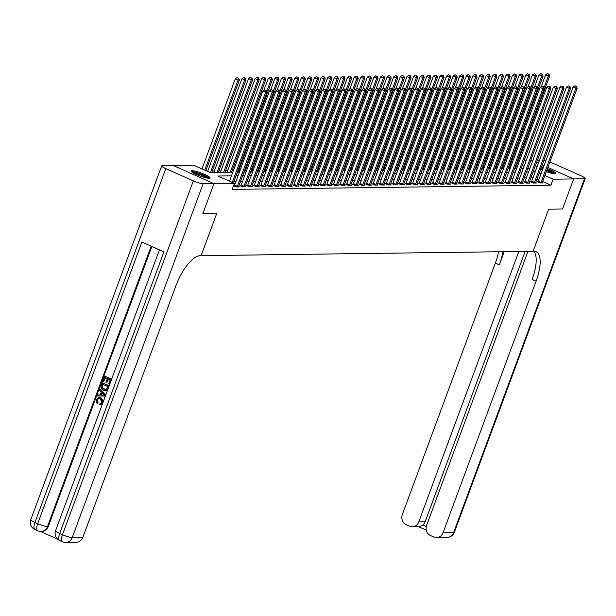 <?xml version="1.0" encoding="UTF-8"?>
<svg xmlns="http://www.w3.org/2000/svg" width="616" height="616" viewBox="0 0 616 616"><rect width="100%" height="100%" fill="white"/><g stroke="black" fill="none" stroke-linecap="round" stroke-linejoin="round"><path stroke-width="0.92" d="M547.424 168.669A10.133 1.602 -159.7 0 1 555.786 173.466A10.133 1.602 -159.7 0 1 554.862 173.774A10.133 1.602 -159.7 0 1 546.323 171.664M542.38 170.101A10.133 1.602 -159.7 0 1 540.632 169.285M536.967 166.959A10.133 1.602 -159.7 0 1 536.775 166.436A10.133 1.602 -159.7 0 1 537.268 166.158M209.186 178.309A10.133 1.602 -159.7 0 1 198.221 175.275A10.133 1.602 -159.7 0 1 191.091 170.971A10.133 1.602 -159.7 0 1 192.015 170.663A10.133 1.602 -159.7 0 1 202.98 173.697A10.133 1.602 -159.7 0 1 210.102 178.001A10.133 1.602 -159.7 0 1 209.186 178.309M542.673 181.528L550.943 185.208L232.201 189.389L234.427 183.376L213.96 183.645L202.81 213.729L216.701 213.544L202.81 213.721L213.96 183.645L173.242 165.511L193.709 165.242L210.218 172.596L232.779 172.295M510.587 167.236L509.393 167.09M504.05 167.159L502.795 167.175M497.443 167.244L496.188 167.259M490.844 167.329L489.589 167.344M484.245 167.413L482.99 167.436M477.639 167.506L476.384 167.521M471.04 167.591L469.785 167.606M464.433 167.675L463.178 167.691M457.834 167.76L456.579 167.783M451.235 167.852L449.98 167.868M444.629 167.937L443.374 167.952M438.03 168.022L436.775 168.037M431.423 168.106L430.168 168.13M424.824 168.199L423.569 168.214M418.226 168.284L416.97 168.299M411.619 168.368L410.364 168.384M405.02 168.453L403.765 168.476M398.421 168.545L397.158 168.561M391.815 168.63L390.559 168.645M385.216 168.715L383.96 168.73M378.609 168.807L377.354 168.822M372.01 168.892L370.755 168.907M365.411 168.976L364.148 168.992M358.805 169.061L357.55 169.077M352.206 169.154L350.951 169.169M345.599 169.238L344.344 169.254M339 169.323L337.745 169.338M332.401 169.408L331.146 169.423M325.795 169.5L324.54 169.516M319.196 169.585L317.941 169.6M312.589 169.669L311.334 169.685M305.99 169.754L304.735 169.77M299.391 169.847L298.136 169.862M292.785 169.931L291.53 169.947M286.186 170.016L284.931 170.031M279.579 170.101L278.324 170.116M272.98 170.193L271.725 170.209M266.382 170.278L265.126 170.293M259.775 170.363L258.52 170.378M253.176 170.447L251.921 170.463M246.569 170.54L245.314 170.555M239.97 170.624L238.715 170.64M233.372 170.709L232.117 170.724M227.574 170.786L225.51 170.817M220.967 170.871L218.911 170.901M214.368 170.963L212.304 170.986M207.769 171.048L206.768 171.055M510.225 167.075L512.874 161.053M518.225 160.984L519.481 160.969M524.016 160.907L526.079 160.876M530.622 160.822L532.686 160.791M538.792 179.795L537.029 179.01M532.932 177.878L530.869 177.901M526.333 177.962L524.27 177.993M519.727 178.047L517.671 178.078M513.128 178.139L511.064 178.163M506.521 178.224L504.466 178.247M499.923 178.309L497.859 178.34M493.324 178.394L491.26 178.424M486.717 178.486L484.661 178.509M480.118 178.571L478.055 178.594M473.512 178.655L471.456 178.686M466.913 178.74L464.849 178.771M460.314 178.833L458.25 178.856M453.707 178.917L451.651 178.94M447.108 179.002L445.045 179.033M440.502 179.087L438.446 179.117M433.903 179.179L431.839 179.202M427.304 179.264L425.24 179.294M420.697 179.348L418.641 179.379M414.098 179.441L412.035 179.464M407.492 179.526L405.436 179.549M400.893 179.61L398.829 179.641M394.294 179.695L392.23 179.726M387.687 179.787L385.631 179.81M381.088 179.872L379.025 179.895M374.482 179.957L372.426 179.988M367.883 180.041L365.819 180.072M361.284 180.134L359.22 180.157M354.677 180.219L352.622 180.242M348.079 180.303L346.015 180.334M341.48 180.388L339.416 180.419M334.873 180.48L332.809 180.503M328.274 180.565L326.21 180.588M321.668 180.65L319.612 180.68M315.069 180.734L313.005 180.765M308.47 180.827L306.406 180.85M301.863 180.911L299.8 180.935M295.264 180.996L293.201 181.027M288.658 181.081L286.602 181.112M282.059 181.173L279.995 181.196M275.46 181.258L273.396 181.281M268.853 181.343L266.79 181.374M262.254 181.427L260.191 181.458M255.648 181.52L253.592 181.543M249.049 181.605L246.985 181.628M242.45 181.689L240.386 181.72M235.843 181.774L233.78 181.805M233.549 185.755L236.221 186.941L239.385 186.902L238.608 186.556M234.326 185.709L233.564 185.716M240.925 185.624L240.071 185.632L242.82 186.856L245.992 186.817L245.207 186.471M247.532 185.531L246.67 185.547L249.418 186.771L252.591 186.725L251.813 186.379M254.131 185.447L253.276 185.454L256.025 186.686L259.19 186.64L258.412 186.294M260.737 185.362L259.875 185.37L262.624 186.594L265.796 186.556L265.011 186.209M267.336 185.277L266.474 185.285L269.231 186.509L272.395 186.471L271.618 186.124M273.935 185.185L273.08 185.2L275.829 186.425L279.002 186.379L278.216 186.032M280.542 185.1L279.679 185.108L282.428 186.34L285.601 186.294L284.823 185.947M287.141 185.016L286.286 185.023L289.035 186.248L292.2 186.209L291.422 185.863M293.747 184.923L292.885 184.939L295.634 186.163L298.806 186.124L298.021 185.778M300.346 184.839L299.484 184.854L302.24 186.078L305.405 186.032L304.627 185.686M306.945 184.754L306.09 184.761L308.839 185.994L312.012 185.947L311.226 185.601M313.552 184.669L312.689 184.677L315.438 185.901L318.611 185.863L317.833 185.516M320.151 184.577L319.296 184.592L322.045 185.816L325.21 185.778L324.432 185.431M326.75 184.492L325.895 184.507L328.644 185.732L331.816 185.686L331.031 185.339M333.356 184.407L332.494 184.415L335.25 185.647L338.415 185.601L337.637 185.254M339.955 184.323L339.1 184.33L341.849 185.555L345.022 185.516L344.236 185.17M346.562 184.23L345.699 184.246L348.448 185.47L351.62 185.431L350.843 185.077M353.161 184.145L352.306 184.161L355.055 185.385L358.219 185.339L357.442 184.993M359.759 184.061L358.905 184.069L361.654 185.3L364.826 185.254L364.041 184.908M366.366 183.976L365.504 183.984L368.26 185.208L371.425 185.17L370.647 184.823M372.965 183.884L372.11 183.899L374.859 185.123L378.031 185.085L377.246 184.731M379.572 183.799L378.709 183.814L381.458 185.039L384.63 184.993L383.853 184.646M386.17 183.714L385.308 183.722L388.065 184.946L391.229 184.908L390.452 184.561M392.769 183.63L391.915 183.637L394.663 184.862L397.836 184.823L397.05 184.477M399.376 183.537L398.513 183.553L401.27 184.777L404.435 184.738L403.657 184.384M405.975 183.453L405.12 183.468L407.869 184.692L411.041 184.646L410.256 184.299M412.581 183.368L411.719 183.376L414.468 184.6L417.64 184.561L416.863 184.215M419.18 183.283L418.318 183.291L421.075 184.515L424.239 184.477L423.462 184.13M425.779 183.191L424.925 183.206L427.673 184.43L430.846 184.392L430.06 184.038M432.386 183.106L431.523 183.121L434.28 184.346L437.445 184.299L436.667 183.953M438.985 183.021L438.13 183.029L440.879 184.253L444.051 184.215L443.266 183.868M445.591 182.937L444.729 182.944L447.478 184.169L450.65 184.13L449.873 183.784M452.19 182.844L451.328 182.86L454.084 184.084L457.249 184.045L456.471 183.691M458.789 182.76L457.934 182.775L460.683 183.999L463.856 183.953L463.07 183.606M465.396 182.675L464.533 182.683L467.29 183.907L470.455 183.868L469.677 183.522M471.995 182.59L471.14 182.598L473.889 183.822L477.061 183.784L476.276 183.437M478.601 182.498L477.739 182.513L480.488 183.737L483.66 183.699L482.882 183.345M485.2 182.413L484.338 182.428L487.094 183.653L490.259 183.606L489.481 183.26M491.799 182.328L490.944 182.336L493.693 183.56L496.866 183.522L496.08 183.175M498.406 182.244L497.543 182.251L500.3 183.476L503.465 183.437L502.687 183.091M505.005 182.151L504.15 182.167L506.899 183.391L510.071 183.352L509.286 182.998M511.611 182.066L510.749 182.082L513.498 183.306L516.67 183.26L515.892 182.913M518.21 181.982L517.348 181.989L520.104 183.214L523.269 183.175L522.491 182.829M524.809 181.897L523.954 181.905L526.703 183.129L529.875 183.091L529.09 182.744M531.415 181.805L530.553 181.82L533.31 183.044L536.474 182.998L535.697 182.652M538.014 181.72L537.16 181.735L539.909 182.96L543.081 182.913L542.296 182.567M533.903 251.297A32.486 12.166 -66 0 1 532.124 279.448L536.089 281.212A32.486 12.166 -66 0 0 536.097 251.705A32.486 12.166 -66 0 0 534.018 251.297L533.063 251.313L548.648 209.194L562.539 209.009L573.635 178.925L562.539 209.009L548.648 209.194L533.063 251.313L200.169 255.679A32.486 12.166 114 0 0 175.837 285.94L82.798 537.46A7.8 7.123 89.2 0 1 76.292 542.311L65.727 542.45A7.8 7.123 -90.8 0 0 72.234 537.599L82.798 537.46M536.598 162.431L538.353 163.209L536.598 162.416M544.005 165.712L542.242 164.926L543.997 165.727M527.958 251.374L426.595 525.402A7.8 7.123 -90.8 0 0 430.53 535.566L433.772 537.006A7.8 7.123 -90.8 0 0 436.552 537.583A7.8 7.123 -90.8 0 0 443.05 532.732L453.615 532.594L584.492 178.779L573.665 178.925L547.878 167.444L573.635 178.925L553.168 179.194L544.898 175.506M550.943 185.208L553.168 179.194M216.701 213.544L201.116 255.671L216.701 213.544M541.556 166.774A10.133 1.602 -159.7 0 1 543.42 167.298M231.47 175.845L217.918 176.022L234.427 183.376M535.158 171.856L533.094 171.887M528.559 171.949L526.495 171.972M521.952 172.033L519.896 172.056M515.353 172.118L513.29 172.149M508.747 172.203L506.691 172.234M502.148 172.295L500.084 172.318M495.549 172.38L493.485 172.411M488.942 172.465L486.886 172.495M482.343 172.557L480.28 172.58M475.745 172.642L473.681 172.665M469.138 172.726L467.074 172.757M462.539 172.811L460.475 172.842M455.932 172.904L453.877 172.927M449.333 172.988L447.27 173.011M442.735 173.073L440.671 173.104M436.128 173.158L434.064 173.188M429.529 173.25L427.466 173.273M422.923 173.335L420.867 173.358M416.324 173.419L414.26 173.45M409.725 173.504L407.661 173.535M403.118 173.596L401.055 173.62M396.519 173.681L394.456 173.704M389.913 173.766L387.857 173.797M383.314 173.851L381.25 173.881M376.715 173.943L374.651 173.966M370.108 174.028L368.045 174.051M363.509 174.112L361.446 174.143M356.903 174.197L354.847 174.228M350.304 174.29L348.24 174.313M343.705 174.374L341.641 174.397M337.098 174.459L335.035 174.49M330.499 174.544L328.436 174.574M323.893 174.636L321.837 174.659M317.294 174.721L315.23 174.744M310.695 174.805L308.631 174.836M304.088 174.89L302.033 174.921M297.49 174.983L295.426 175.006M290.883 175.067L288.827 175.09M284.284 175.152L282.22 175.183M277.685 175.237L275.622 175.267M271.079 175.329L269.023 175.352M264.48 175.414L262.416 175.437M257.873 175.498L255.817 175.529M251.274 175.583L249.21 175.614M244.675 175.675L242.612 175.699M238.069 175.76L236.013 175.783M541.017 173.781L539.254 172.996M527.804 168.422L528.959 168.407L527.974 167.976M524.093 166.243L522.337 165.458M518.456 163.733L517.386 163.255M237.322 172.241L239.385 172.21M243.921 172.149L245.984 172.126M250.527 172.064L252.591 172.041M257.126 171.98L259.19 171.949M263.733 171.895L265.789 171.864M270.332 171.802L272.395 171.779M276.93 171.718L278.994 171.695M283.537 171.633L285.593 171.602M290.136 171.548L292.2 171.518M296.743 171.456L298.798 171.433M303.341 171.371L305.405 171.34M309.94 171.286L312.004 171.256M316.547 171.194L318.603 171.171M323.146 171.109L325.21 171.086M329.752 171.025L331.808 170.994M336.351 170.94L338.415 170.909M342.95 170.848L345.014 170.825M349.557 170.763L351.613 170.74M356.156 170.678L358.219 170.647M362.762 170.594L364.818 170.563M369.361 170.501L371.425 170.478M375.96 170.416L378.024 170.393M382.567 170.332L384.623 170.301M389.166 170.247L391.229 170.216M395.772 170.155L397.828 170.131M402.371 170.07L404.435 170.047M408.97 169.985L411.034 169.954M415.577 169.901L417.633 169.87M422.176 169.808L424.239 169.785M428.782 169.723L430.838 169.7M435.381 169.639L437.445 169.608M441.98 169.554L444.044 169.523M448.587 169.462L450.642 169.439M455.185 169.377L457.249 169.354M461.792 169.292L463.848 169.261M468.391 169.208L470.455 169.177M474.99 169.115L477.053 169.092M481.597 169.03L483.652 169.007M488.195 168.946L490.259 168.915M494.802 168.861L496.858 168.83M501.401 168.769L503.465 168.746M508 168.684L510.063 168.661M514.606 168.599L516.662 168.568M521.205 168.514L523.269 168.484M232.247 182.405L265.573 92.308L266.897 92.292L233.379 182.906M229.499 181.181L262.824 91.083L265.573 92.308L265.727 90.367L266.251 90.367L264.626 89.882L265.727 90.367M264.626 89.882L262.824 91.083M266.897 92.292L266.251 90.367M205.86 170.655L239.378 80.041L238.061 80.057L235.304 78.833L201.979 168.93M238.207 78.117L237.106 77.631L238.207 78.117L238.061 80.057L204.735 170.155M238.739 78.109L239.378 80.041M235.304 78.833L237.106 77.631M237.075 186.933L237.16 186.779A1.301 0.485 114 0 0 237.368 186.332L272.18 92.223L273.496 92.2L238.685 186.309A1.301 0.485 114 0 0 238.561 186.764L238.531 186.91M234.149 186.024L234.411 185.555A1.301 0.485 114 0 0 234.611 185.108L269.423 90.999L272.18 92.223L272.326 90.282L272.857 90.275L271.225 89.797L272.326 90.282M271.225 89.797L269.423 90.999M273.496 92.2L272.857 90.275M243.682 186.848L243.767 186.694A1.301 0.485 114 0 0 243.967 186.24L278.779 92.131L280.103 92.115L245.291 186.225A1.301 0.485 114 0 0 245.16 186.671L245.13 186.825M240.756 185.94L241.01 185.47A1.301 0.485 114 0 0 241.218 185.016L276.03 90.906L278.779 92.131L278.925 90.198L279.456 90.19L277.831 89.705L278.925 90.198M277.831 89.705L276.03 90.906M280.103 92.115L279.456 90.19M250.281 186.756L250.365 186.609A1.301 0.485 114 0 0 250.566 186.155L285.377 92.046L286.702 92.03L251.89 186.14A1.301 0.485 114 0 0 251.759 186.586L251.728 186.74M247.355 185.847L247.617 185.377A1.301 0.485 114 0 0 247.817 184.931L282.629 90.822L285.377 92.046L285.531 90.113L286.055 90.105L284.43 89.62L285.531 90.113M284.43 89.62L282.629 90.822M286.702 92.03L286.055 90.105M211.719 172.572L245.984 79.949L244.66 79.972L241.911 78.74L207.623 171.441M244.814 78.032L243.713 77.539L244.814 78.032L244.66 79.972L210.403 172.588M245.337 78.024L245.984 79.949M241.911 78.74L243.713 77.539M218.318 172.488L252.583 79.864L251.266 79.88L248.51 78.656L213.783 172.549M251.413 77.947L250.312 77.454L251.413 77.947L251.266 79.88L217.001 172.503M251.944 77.939L252.583 79.864M248.51 78.656L250.312 77.454M224.925 172.403L259.19 79.78L257.865 79.795L255.116 78.571L220.382 172.457M258.012 77.855L256.911 77.37L258.012 77.855L257.865 79.795L223.6 172.418M258.543 77.855L259.19 79.78M255.116 78.571L256.911 77.37M256.88 186.671L256.964 186.517A1.301 0.485 114 0 0 257.172 186.071L291.984 91.961L293.301 91.946L258.489 186.055A1.301 0.485 114 0 0 258.366 186.502L258.335 186.656M253.961 185.763L254.215 185.293A1.301 0.485 114 0 0 254.416 184.846L289.235 90.737L291.984 91.961L292.13 90.021L292.662 90.013L291.029 89.536L292.13 90.021M291.029 89.536L289.235 90.737M293.301 91.946L292.662 90.013M231.524 172.311L265.789 79.695L264.464 79.71L261.715 78.486L226.988 172.372M264.618 77.77L263.517 77.285L264.618 77.77L264.464 79.71L230.207 172.334M265.142 77.762L265.789 79.695M261.715 78.486L263.517 77.285M192.177 172.249A8.77 1.386 -159.7 0 1 195.595 172.557A8.77 1.386 -159.7 0 1 208.454 178.27M207.068 178.062A8.123 1.278 20.3 0 0 195.711 173.373A8.123 1.278 20.3 0 0 193.362 172.988M209.386 178.301A10.072 1.586 20.3 0 0 194.902 172.134A10.072 1.586 20.3 0 0 191.445 171.664M541.11 167.983A8.77 1.386 -159.7 0 1 542.981 168.476M546.993 169.839A8.77 1.386 -159.7 0 1 554.13 173.735M552.745 173.519A8.123 1.278 20.3 0 0 546.738 170.532M542.719 169.184A8.123 1.278 20.3 0 0 540.84 168.715M555.062 173.766A10.072 1.586 20.3 0 0 547.07 169.646M543.058 168.268A10.072 1.586 20.3 0 0 541.202 167.744M98.837 398.521L97.166 399.938L98.075 402.702L97.058 403.626L95.95 399.699L98.737 397.474L101.047 397.874L103.411 401.37M98.953 397.482L101.047 397.874M102.518 403.788L100.423 404.635M100.624 397.882L102.733 402.695L99.784 404.62L99.961 403.518L100.516 403.518M99.969 389.104L105.513 394.918L105.082 396.065L97.42 395.988L97.821 394.91L100.154 394.995L101.294 391.915L99.569 390.19L99.969 389.104L105.836 394.81M97.821 394.91L100.162 394.972M104.735 376.207L111.342 379.148L109.456 384.238L108.693 383.899L110.202 379.826L108.17 378.925L106.768 382.721L106.006 382.382L107.407 378.586L105.12 377.57L103.55 381.828L102.787 381.489L104.735 376.207L111.658 379.094M108.531 379.086L106.768 382.721M105.482 377.724L103.55 381.828M151.852 246.515L48.256 526.557A7.8 7.123 89.2 0 1 41.757 531.415L40.964 531.423A7.8 7.123 -90.8 0 0 47.471 526.572L48.256 526.557M40.248 531.4L57.511 539.092M102.271 382.875L108.878 385.816L106.537 390.359L103.419 390.282C101.301 389.351 100.601 387.749 101.317 385.462L102.695 382.867L109.186 385.762M107.392 389.52L106.961 390.351L105.444 390.69M165.82 168.638L193.339 180.888A7.8 1.232 20.3 0 0 203.111 183.784L213.937 183.645L173.212 165.511L162.385 165.65A7.8 1.232 20.3 0 0 161.677 165.889A7.8 1.232 20.3 0 0 165.82 168.638L34.943 522.445L37.692 523.669L141.865 242.065L163.879 251.867L59.706 533.471L62.462 534.696L193.339 180.888M102.656 384.23L101.94 387.633L103.811 389.274L105.282 389.651L106.614 389.089L107.738 386.494L102.656 384.23M106.537 390.359L106.961 390.351M103.018 384.392L102.364 387.626L105.498 389.635M102.11 385.724L102.526 385.716M101.94 387.633L102.364 387.626M103.811 389.274L104.235 389.266M103.496 394.109L101.94 392.561L101.032 395.025L104.535 395.149L103.496 394.109M102.248 392.869L101.455 395.018L104.959 395.141M101.032 395.025L101.455 395.018M100.308 403.534L101.986 402.31L100.254 398.898L98.629 398.513L97.166 399.938M96.751 399.946L98.075 402.702M100.631 404.643L99.784 404.62M97.651 402.702L97.058 403.626M518.818 251.497L418.78 521.921A7.8 7.123 -90.8 0 1 412.281 526.78A7.8 7.123 -90.8 0 1 409.509 526.203L406.26 524.755A7.8 7.123 -90.8 0 1 402.325 514.599L495.364 263.078A32.486 12.166 -66 0 0 498.583 251.767M502.864 251.705A32.486 12.166 -66 0 1 499.33 264.841L504.196 251.69M584.492 178.779A7.8 1.232 20.3 0 0 585.2 178.548A7.8 1.232 20.3 0 0 581.057 175.799L553.538 163.548A7.8 1.232 20.3 0 0 549.857 162.1M545.776 160.915A7.8 1.232 20.3 0 0 543.828 160.645M539.285 160.707L537.221 160.73M536.089 281.212L443.05 532.732M525.155 251.413L425.117 521.837A7.8 7.123 89.2 0 1 422.899 525.055L426.264 526.557M412.281 526.78L419.35 526.688L422.899 525.055M263.486 186.586L263.571 186.432A1.301 0.485 114 0 0 263.771 185.986L298.583 91.876L299.907 91.853L265.096 185.963A1.301 0.485 114 0 0 264.965 186.417L264.934 186.563M260.56 185.678L260.814 185.208A1.301 0.485 114 0 0 261.022 184.761L295.834 90.652L298.583 91.876L298.737 89.936L299.26 89.928L297.636 89.443L298.737 89.936M297.636 89.443L295.834 90.652M299.907 91.853L299.26 89.928M270.085 186.502L270.17 186.348A1.301 0.485 114 0 0 270.378 185.893L305.19 91.784L306.506 91.769L271.695 185.878A1.301 0.485 114 0 0 271.564 186.325L271.541 186.479M267.159 185.593L267.421 185.123A1.301 0.485 114 0 0 267.621 184.669L302.433 90.56L305.19 91.784L305.336 89.851L305.867 89.844L304.235 89.359L305.336 89.851M304.235 89.359L302.433 90.56M306.506 91.769L305.867 89.844M276.692 186.409L276.769 186.263A1.301 0.485 114 0 0 276.977 185.809L311.788 91.699L313.113 91.684L278.301 185.793A1.301 0.485 114 0 0 278.17 186.24L278.139 186.394M273.766 185.501L274.02 185.031A1.301 0.485 114 0 0 274.228 184.584L309.04 90.475L311.788 91.699L311.935 89.767L312.466 89.759L310.841 89.274L311.935 89.767M310.841 89.274L309.04 90.475M313.113 91.684L312.466 89.759M283.291 186.325L283.375 186.171A1.301 0.485 114 0 0 283.576 185.724L318.387 91.615L319.712 91.599L284.9 185.709A1.301 0.485 114 0 0 284.769 186.155L284.738 186.309M280.365 185.416L280.627 184.946A1.301 0.485 114 0 0 280.827 184.5L315.638 90.39L318.387 91.615L318.541 89.674L319.065 89.666L317.44 89.189L318.541 89.674M317.44 89.189L315.638 90.39M319.712 91.599L319.065 89.666M289.89 186.24L289.974 186.086A1.301 0.485 114 0 0 290.182 185.639L324.994 91.53L326.311 91.507L291.499 185.616A1.301 0.485 114 0 0 291.376 186.071L291.345 186.217M286.971 185.331L287.225 184.862A1.301 0.485 114 0 0 287.426 184.407L322.237 90.306L324.994 91.53L325.14 89.59L325.671 89.582L324.039 89.097L325.14 89.59M324.039 89.097L322.237 90.306M326.311 91.507L325.671 89.582M238.13 172.226L272.387 79.603L271.071 79.626L268.314 78.394L263.887 90.375M271.217 77.685L270.116 77.192L271.217 77.685L271.071 79.626L266.651 91.561M271.748 77.678L272.387 79.603M268.314 78.394L270.116 77.192M244.729 172.141L278.994 79.518L277.67 79.533L274.921 78.309L270.493 90.282M277.824 77.601L276.723 77.108L277.824 77.601L277.67 79.533L273.258 91.476M278.347 77.593L278.994 79.518M274.921 78.309L276.723 77.108M251.328 172.056L285.593 79.433L284.276 79.449L281.52 78.224L277.092 90.198M284.423 77.508L283.322 77.023L284.423 77.508L284.276 79.449L279.856 91.391M284.954 77.508L285.593 79.433M281.52 78.224L283.322 77.023M257.935 171.964L292.192 79.349L290.875 79.364L288.126 78.14L283.691 90.113M291.022 77.424L289.92 76.938L291.022 77.424L290.875 79.364L286.455 91.299M291.553 77.416L292.192 79.349M288.126 78.14L289.92 76.938M264.534 171.879L298.798 79.256L297.474 79.279L294.725 78.047L290.298 90.028M297.628 77.339L296.527 76.846L297.628 77.339L297.474 79.279L293.062 91.214M298.152 77.331L298.798 79.256M294.725 78.047L296.527 76.846M296.496 186.155L296.581 186.001A1.301 0.485 114 0 0 296.781 185.547L331.593 91.438L332.917 91.422L298.106 185.531A1.301 0.485 114 0 0 297.975 185.978L297.944 186.132M293.57 185.247L293.824 184.777A1.301 0.485 114 0 0 294.032 184.323L328.844 90.213L331.593 91.438L331.747 89.505L332.27 89.497L330.646 89.012L331.747 89.505M330.646 89.012L328.844 90.213M332.917 91.422L332.27 89.497M271.14 171.795L305.397 79.171L304.081 79.187L301.324 77.963L296.897 89.936M304.227 77.254L303.126 76.761L304.227 77.254L304.081 79.187L299.661 91.129M304.758 77.246L305.397 79.171M301.324 77.963L303.126 76.761M303.095 186.063L303.18 185.916A1.301 0.485 114 0 0 303.388 185.462L338.199 91.353L339.516 91.337L304.704 185.447A1.301 0.485 114 0 0 304.574 185.893L304.55 186.047M300.169 185.154L300.431 184.684A1.301 0.485 114 0 0 300.631 184.238L335.443 90.129L338.199 91.353L338.346 89.42L338.877 89.412L337.245 88.927L338.346 89.42M337.245 88.927L335.443 90.129M339.516 91.337L338.877 89.412M277.739 171.71L312.004 79.087L310.68 79.102L307.931 77.878L303.503 89.851M310.834 77.162L309.733 76.677L310.834 77.162L310.68 79.102L306.267 91.045M311.357 77.162L312.004 79.087M307.931 77.878L309.733 76.677M309.702 185.978L309.779 185.824A1.301 0.485 114 0 0 309.987 185.377L344.798 91.268L346.123 91.253L311.303 185.362A1.301 0.485 114 0 0 311.18 185.809L311.149 185.963M306.776 185.07L307.03 184.6A1.301 0.485 114 0 0 307.238 184.153L342.049 90.044L344.798 91.268L344.945 89.328L345.476 89.32L343.844 88.843L344.945 89.328M343.844 88.843L342.049 90.044M346.123 91.253L345.476 89.32M284.338 171.618L318.603 79.002L317.286 79.017L314.53 77.793L310.102 89.767M317.433 77.077L316.331 76.592L317.433 77.077L317.286 79.017L312.866 90.952M317.964 77.069L318.603 79.002M314.53 77.793L316.331 76.592M316.301 185.893L316.385 185.739A1.301 0.485 114 0 0 316.585 185.293L351.397 91.183L352.722 91.16L317.91 185.27A1.301 0.485 114 0 0 317.779 185.724L317.748 185.87M313.375 184.985L313.636 184.515A1.301 0.485 114 0 0 313.837 184.061L348.648 89.959L351.397 91.183L351.551 89.243L352.075 89.235L350.45 88.75L351.551 89.243M350.45 88.75L348.648 89.959M352.722 91.16L352.075 89.235M290.945 171.533L325.202 78.91L323.885 78.933L321.136 77.701L316.701 89.674M324.031 76.992L322.93 76.499L324.031 76.992L323.885 78.933L319.465 90.868M324.563 76.985L325.202 78.91M321.136 77.701L322.93 76.499M322.9 185.809L322.984 185.655A1.301 0.485 114 0 0 323.192 185.2L358.004 91.091L359.32 91.076L324.509 185.185A1.301 0.485 114 0 0 324.386 185.632L324.355 185.786M319.981 184.9L320.235 184.43A1.301 0.485 114 0 0 320.435 183.976L355.247 89.867L358.004 91.091L358.15 89.158L358.681 89.151L357.049 88.666L358.15 89.158M357.049 88.666L355.247 89.867M359.32 91.076L358.681 89.151M297.543 171.448L331.808 78.825L330.484 78.84L327.735 77.616L323.308 89.59M330.638 76.908L329.537 76.415L330.638 76.908L330.484 78.84L326.072 90.783M331.162 76.9L331.808 78.825M327.735 77.616L329.537 76.415M329.506 185.716L329.591 185.562A1.301 0.485 114 0 0 329.791 185.116L364.603 91.006L365.927 90.991L331.115 185.1A1.301 0.485 114 0 0 330.985 185.547L330.954 185.701M326.58 184.808L326.834 184.338A1.301 0.485 114 0 0 327.042 183.891L361.854 89.782L364.603 91.006L364.757 89.074L365.28 89.066L363.656 88.581L364.757 89.074M363.656 88.581L361.854 89.782M365.927 90.991L365.28 89.066M304.15 171.364L338.407 78.74L337.091 78.756L334.334 77.531L329.906 89.505M337.237 76.815L336.136 76.33L337.237 76.815L337.091 78.756L332.671 90.698M337.768 76.815L338.407 78.74M334.334 77.531L336.136 76.33M336.105 185.632L336.19 185.478A1.301 0.485 114 0 0 336.398 185.031L371.209 90.922L372.526 90.906L337.714 185.016A1.301 0.485 114 0 0 337.583 185.462L337.56 185.616M333.179 184.723L333.441 184.253A1.301 0.485 114 0 0 333.641 183.807L368.453 89.697L371.209 90.922L371.356 88.981L371.887 88.974L370.255 88.496L371.356 88.981M370.255 88.496L368.453 89.697M372.526 90.906L371.887 88.974M342.712 185.547L342.789 185.393A1.301 0.485 114 0 0 342.997 184.946L377.808 90.837L379.125 90.814L344.313 184.923A1.301 0.485 114 0 0 344.19 185.377L344.159 185.524M339.786 184.638L340.04 184.169A1.301 0.485 114 0 0 340.248 183.714L375.059 89.613L377.808 90.837L377.955 88.897L378.486 88.889L376.853 88.404L377.955 88.897M376.853 88.404L375.059 89.613M379.125 90.814L378.486 88.889M349.31 185.462L349.395 185.308A1.301 0.485 114 0 0 349.595 184.854L384.407 90.745L385.731 90.729L350.92 184.839A1.301 0.485 114 0 0 350.789 185.285L350.758 185.439M346.385 184.554L346.646 184.084A1.301 0.485 114 0 0 346.846 183.63L381.658 89.52L384.407 90.745L384.561 88.812L385.085 88.804L383.46 88.319L384.561 88.812M383.46 88.319L381.658 89.52M385.731 90.729L385.085 88.804M355.909 185.37L355.994 185.216A1.301 0.485 114 0 0 356.202 184.769L391.014 90.66L392.33 90.644L357.519 184.754A1.301 0.485 114 0 0 357.395 185.2L357.365 185.354M352.991 184.461L353.245 183.992A1.301 0.485 114 0 0 353.445 183.545L388.257 89.436L391.014 90.66L391.16 88.727L391.691 88.719L390.059 88.234L391.16 88.727M390.059 88.234L388.257 89.436M392.33 90.644L391.691 88.719M362.516 185.285L362.601 185.131A1.301 0.485 114 0 0 362.801 184.684L397.613 90.575L398.937 90.56L364.125 184.669A1.301 0.485 114 0 0 363.994 185.116L363.964 185.27M359.59 184.376L359.844 183.907A1.301 0.485 114 0 0 360.052 183.46L394.864 89.351L397.613 90.575L397.767 88.635L398.29 88.627L396.666 88.15L397.767 88.635M396.666 88.15L394.864 89.351M398.937 90.56L398.29 88.627M369.115 185.2L369.2 185.046A1.301 0.485 114 0 0 369.408 184.6L404.219 90.49L405.536 90.467L370.724 184.577A1.301 0.485 114 0 0 370.593 185.031L370.57 185.177M366.189 184.292L366.451 183.822A1.301 0.485 114 0 0 366.651 183.368L401.463 89.266L404.219 90.49L404.365 88.55L404.897 88.542L403.264 88.057L404.365 88.55M403.264 88.057L401.463 89.266M405.536 90.467L404.897 88.542M375.721 185.116L375.798 184.962A1.301 0.485 114 0 0 376.006 184.507L410.818 90.398L412.135 90.383L377.323 184.492A1.301 0.485 114 0 0 377.2 184.939L377.169 185.093M372.796 184.207L373.05 183.737A1.301 0.485 114 0 0 373.257 183.283L408.069 89.174L410.818 90.398L410.964 88.465L411.496 88.458L409.863 87.972L410.964 88.465M409.863 87.972L408.069 89.174M412.135 90.383L411.496 88.458M382.32 185.023L382.405 184.869A1.301 0.485 114 0 0 382.605 184.423L417.417 90.313L418.741 90.298L383.93 184.407A1.301 0.485 114 0 0 383.799 184.854L383.768 185.008M379.394 184.115L379.649 183.645A1.301 0.485 114 0 0 379.856 183.198L414.668 89.089L417.417 90.313L417.571 88.381L418.095 88.373L416.47 87.888L417.571 88.381M416.47 87.888L414.668 89.089M418.741 90.298L418.095 88.373M388.919 184.939L389.004 184.785A1.301 0.485 114 0 0 389.212 184.338L424.024 90.229L425.34 90.213L390.529 184.323A1.301 0.485 114 0 0 390.405 184.769L390.375 184.923M386.001 184.03L386.255 183.56A1.301 0.485 114 0 0 386.455 183.114L421.267 89.004L424.024 90.229L424.17 88.288L424.701 88.281L423.069 87.803L424.17 88.288M423.069 87.803L421.267 89.004M425.34 90.213L424.701 88.281M395.526 184.854L395.611 184.7A1.301 0.485 114 0 0 395.811 184.253L430.623 90.144L431.947 90.121L397.135 184.23A1.301 0.485 114 0 0 397.004 184.684L396.974 184.831M392.6 183.945L392.854 183.476A1.301 0.485 114 0 0 393.062 183.021L427.874 88.92L430.623 90.144L430.777 88.204L431.3 88.196L429.675 87.711L430.777 88.204M429.675 87.711L427.874 88.92M431.947 90.121L431.3 88.196M402.125 184.769L402.21 184.615A1.301 0.485 114 0 0 402.417 184.161L437.229 90.052L438.546 90.036L403.734 184.145A1.301 0.485 114 0 0 403.603 184.592L403.58 184.746M399.199 183.861L399.461 183.391A1.301 0.485 114 0 0 399.661 182.937L434.473 88.827L437.229 90.052L437.375 88.119L437.907 88.111L436.274 87.626L437.375 88.119M436.274 87.626L434.473 88.827M438.546 90.036L437.907 88.111M408.731 184.677L408.808 184.523A1.301 0.485 114 0 0 409.016 184.076L443.828 89.967L445.145 89.951L410.333 184.061A1.301 0.485 114 0 0 410.21 184.507L410.179 184.661M405.805 183.768L406.06 183.299A1.301 0.485 114 0 0 406.267 182.852L441.079 88.743L443.828 89.967L443.974 88.034L444.506 88.026L442.873 87.541L443.974 88.034M442.873 87.541L441.079 88.743M445.145 89.951L444.506 88.026M415.33 184.592L415.415 184.438A1.301 0.485 114 0 0 415.615 183.992L450.427 89.882L451.751 89.867L416.94 183.976A1.301 0.485 114 0 0 416.809 184.423L416.778 184.577M412.404 183.684L412.658 183.214A1.301 0.485 114 0 0 412.866 182.767L447.678 88.658L450.427 89.882L450.581 87.942L451.105 87.934L449.48 87.457L450.581 87.942M449.48 87.457L447.678 88.658M451.751 89.867L451.105 87.934M421.929 184.507L422.014 184.353A1.301 0.485 114 0 0 422.222 183.899L457.034 89.797L458.35 89.774L423.538 183.884A1.301 0.485 114 0 0 423.415 184.338L423.385 184.484M419.011 183.599L419.265 183.129A1.301 0.485 114 0 0 419.465 182.675L454.277 88.565L457.034 89.797L457.18 87.857L457.711 87.849L456.079 87.364L457.18 87.857M456.079 87.364L454.277 88.565M458.35 89.774L457.711 87.849M428.536 184.423L428.62 184.269A1.301 0.485 114 0 0 428.821 183.814L463.632 89.705L464.957 89.69L430.145 183.799A1.301 0.485 114 0 0 430.014 184.246L429.983 184.4M425.61 183.514L425.864 183.044A1.301 0.485 114 0 0 426.072 182.59L460.883 88.481L463.632 89.705L463.786 87.772L464.31 87.765L462.685 87.279L463.786 87.772M462.685 87.279L460.883 88.481M464.957 89.69L464.31 87.765M435.135 184.33L435.219 184.176A1.301 0.485 114 0 0 435.427 183.73L470.239 89.62L471.556 89.605L436.744 183.714A1.301 0.485 114 0 0 436.613 184.161L436.59 184.315M432.209 183.422L432.471 182.952A1.301 0.485 114 0 0 432.671 182.505L467.482 88.396L470.239 89.62L470.385 87.688L470.917 87.68L469.284 87.195L470.385 87.688M469.284 87.195L467.482 88.396M471.556 89.605L470.917 87.68M441.741 184.246L441.818 184.092A1.301 0.485 114 0 0 442.026 183.645L476.838 89.536L478.155 89.52L443.343 183.622A1.301 0.485 114 0 0 443.22 184.076L443.189 184.23M438.815 183.337L439.069 182.867A1.301 0.485 114 0 0 439.277 182.421L474.089 88.311L476.838 89.536L476.984 87.595L477.515 87.588L475.883 87.11L476.984 87.595M475.883 87.11L474.089 88.311M478.155 89.52L477.515 87.588M448.34 184.161L448.425 184.007A1.301 0.485 114 0 0 448.625 183.553L483.437 89.451L484.761 89.428L449.95 183.537A1.301 0.485 114 0 0 449.819 183.992L449.788 184.138M445.414 183.252L445.668 182.783A1.301 0.485 114 0 0 445.876 182.328L480.688 88.219L483.437 89.451L483.591 87.511L484.114 87.503L482.49 87.018L483.591 87.511M482.49 87.018L480.688 88.219M484.761 89.428L484.114 87.503M310.749 171.271L345.014 78.656L343.69 78.671L340.941 77.447L336.513 89.42M343.844 76.731L342.742 76.245L343.844 76.731L343.69 78.671L339.277 90.606M344.367 76.723L345.014 78.656M340.941 77.447L342.742 76.245M317.348 171.186L351.613 78.563L350.296 78.586L347.54 77.354L343.112 89.328M350.442 76.646L349.341 76.153L350.442 76.646L350.296 78.586L345.876 90.521M350.974 76.638L351.613 78.563M347.54 77.354L349.341 76.153M323.954 171.102L358.212 78.478L356.895 78.494L354.146 77.269L349.711 89.243M357.041 76.561L355.94 76.068L357.041 76.561L356.895 78.494L352.475 90.437M357.573 76.553L358.212 78.478M354.146 77.269L355.94 76.068M330.553 171.017L364.818 78.394L363.494 78.409L360.745 77.185L356.317 89.158M363.648 76.469L362.547 75.984L363.648 76.469L363.494 78.409L359.082 90.352M364.171 76.469L364.818 78.394M360.745 77.185L362.547 75.984M337.16 170.925L371.417 78.301L370.101 78.324L367.344 77.1L362.916 89.074M370.247 76.384L369.146 75.899L370.247 76.384L370.101 78.324L365.681 90.259M370.778 76.376L371.417 78.301M367.344 77.1L369.146 75.899M343.759 170.84L378.024 78.217L376.699 78.232L373.95 77.008L369.523 88.981M376.853 76.299L375.752 75.806L376.853 76.299L376.699 78.232L372.287 90.175M377.377 76.292L378.024 78.217M373.95 77.008L375.752 75.806M350.358 170.755L384.623 78.132L383.306 78.147L380.549 76.923L376.122 88.897M383.452 76.215L382.351 75.722L383.452 76.215L383.306 78.147L378.886 90.09M383.984 76.207L384.623 78.132M380.549 76.923L382.351 75.722M356.964 170.671L391.222 78.047L389.905 78.063L387.156 76.838L382.721 88.812M390.051 76.122L388.95 75.637L390.051 76.122L389.905 78.063L385.485 90.005M390.582 76.114L391.222 78.047M387.156 76.838L388.95 75.637M363.563 170.578L397.828 77.955L396.504 77.978L393.755 76.754L389.327 88.727M396.658 76.038L395.557 75.545L396.658 76.038L396.504 77.978L392.092 89.913M397.181 76.03L397.828 77.955M393.755 76.754L395.557 75.545M370.17 170.493L404.427 77.87L403.11 77.886L400.354 76.661L395.926 88.635M403.257 75.953L402.156 75.46L403.257 75.953L403.11 77.886L398.691 89.828M403.788 75.945L404.427 77.87M400.354 76.661L402.156 75.46M376.769 170.409L411.034 77.785L409.709 77.801L406.96 76.577L402.533 88.55M409.863 75.868L408.762 75.375L409.863 75.868L409.709 77.801L405.297 89.743M410.387 75.86L411.034 77.785M406.96 76.577L408.762 75.375M383.368 170.324L417.633 77.701L416.316 77.716L413.559 76.492L409.132 88.465M416.462 75.776L415.361 75.291L416.462 75.776L416.316 77.716L411.896 89.659M416.993 75.768L417.633 77.701M413.559 76.492L415.361 75.291M389.974 170.232L424.232 77.608L422.915 77.631L420.166 76.407L415.731 88.381M423.061 75.691L421.96 75.198L423.061 75.691L422.915 77.631L418.495 89.566M423.592 75.683L424.232 77.608M420.166 76.407L421.96 75.198M396.573 170.147L430.838 77.524L429.514 77.539L426.765 76.315L422.337 88.288M429.668 75.606L428.567 75.114L429.668 75.606L429.514 77.539L425.102 89.482M430.191 75.599L430.838 77.524M426.765 76.315L428.567 75.114M403.18 170.062L437.437 77.439L436.12 77.454L433.364 76.23L428.936 88.204M436.267 75.522L435.166 75.029L436.267 75.522L436.12 77.454L431.7 89.397M436.798 75.514L437.437 77.439M433.364 76.23L435.166 75.029M409.779 169.977L444.044 77.354L442.719 77.37L439.97 76.145L435.543 88.119M442.873 75.429L441.772 74.944L442.873 75.429L442.719 77.37L438.307 89.312M443.397 75.422L444.044 77.354M439.97 76.145L441.772 74.944M416.377 169.885L450.642 77.262L449.326 77.285L446.569 76.061L442.142 88.034M449.472 75.344L448.371 74.852L449.472 75.344L449.326 77.285L444.906 89.22M450.003 75.337L450.642 77.262M446.569 76.061L448.371 74.852M422.984 169.8L457.241 77.177L455.925 77.192L453.176 75.968L448.741 87.942M456.071 75.26L454.97 74.767L456.071 75.26L455.925 77.192L451.505 89.135M456.602 75.252L457.241 77.177M453.176 75.968L454.97 74.767M454.939 184.069L455.024 183.922A1.301 0.485 114 0 0 455.232 183.468L490.043 89.359L491.36 89.343L456.548 183.453A1.301 0.485 114 0 0 456.425 183.899L456.394 184.053M452.021 183.168L452.275 182.698A1.301 0.485 114 0 0 452.475 182.244L487.287 88.134L490.043 89.359L490.19 87.426L490.721 87.418L489.089 86.933L490.19 87.426M489.089 86.933L487.287 88.134M491.36 89.343L490.721 87.418M429.583 169.716L463.848 77.092L462.524 77.108L459.775 75.883L455.347 87.857M462.678 75.175L461.577 74.682L462.678 75.175L462.524 77.108L458.112 89.05M463.201 75.167L463.848 77.092M459.775 75.883L461.577 74.682M461.546 183.984L461.63 183.83A1.301 0.485 114 0 0 461.831 183.383L496.642 89.274L497.967 89.258L463.155 183.368A1.301 0.485 114 0 0 463.024 183.814L462.993 183.968M458.62 183.075L458.874 182.606A1.301 0.485 114 0 0 459.082 182.159L493.893 88.049L496.642 89.274L496.796 87.333L497.32 87.333L495.695 86.848L496.796 87.333M495.695 86.848L493.893 88.049M497.967 89.258L497.32 87.333M436.19 169.631L470.447 77.008L469.13 77.023L466.374 75.799L461.946 87.772M469.277 75.083L468.175 74.598L469.277 75.083L469.13 77.023L464.71 88.966M469.808 75.075L470.447 77.008M466.374 75.799L468.175 74.598M468.145 183.899L468.229 183.745A1.301 0.485 114 0 0 468.437 183.299L503.249 89.189L504.566 89.174L469.754 183.275A1.301 0.485 114 0 0 469.623 183.73L469.6 183.876M465.219 182.99L465.48 182.521A1.301 0.485 114 0 0 465.681 182.074L500.492 87.965L503.249 89.189L503.395 87.249L503.927 87.241L502.294 86.764L503.395 87.249M502.294 86.764L500.492 87.965M504.566 89.174L503.927 87.241M442.788 169.539L477.053 76.915L475.729 76.938L472.98 75.714L468.553 87.688M475.883 74.998L474.782 74.505L475.883 74.998L475.729 76.938L471.317 88.873M476.407 74.99L477.053 76.915M472.98 75.714L474.782 74.505M474.751 183.814L474.828 183.66A1.301 0.485 114 0 0 475.036 183.206L509.848 89.104L511.165 89.081L476.353 183.191A1.301 0.485 114 0 0 476.23 183.637L476.199 183.791M471.825 182.906L472.079 182.436A1.301 0.485 114 0 0 472.287 181.982L507.099 87.872L509.848 89.104L509.994 87.164L510.525 87.156L508.893 86.671L509.994 87.164M508.893 86.671L507.099 87.872M511.165 89.081L510.525 87.156M449.387 169.454L483.652 76.831L482.336 76.846L479.579 75.622L475.152 87.595M482.482 74.913L481.381 74.421L482.482 74.913L482.336 76.846L477.916 88.789M483.013 74.906L483.652 76.831M479.579 75.622L481.381 74.421M481.35 183.722L481.435 183.576A1.301 0.485 114 0 0 481.635 183.121L516.447 89.012L517.771 88.997L482.959 183.106A1.301 0.485 114 0 0 482.828 183.553L482.798 183.707M478.424 182.821L478.678 182.344A1.301 0.485 114 0 0 478.886 181.897L513.698 87.788L516.447 89.012L516.601 87.079L517.124 87.072L515.5 86.587L516.601 87.079M515.5 86.587L513.698 87.788M517.771 88.997L517.124 87.072M455.994 169.369L490.251 76.746L488.935 76.761L486.186 75.537L481.75 87.511M489.081 74.829L487.98 74.336L489.081 74.829L488.935 76.761L484.515 88.704M489.612 74.821L490.251 76.746M486.186 75.537L487.98 74.336M487.949 183.637L488.034 183.483A1.301 0.485 114 0 0 488.242 183.037L523.053 88.927L524.37 88.912L489.558 183.021A1.301 0.485 114 0 0 489.435 183.468L489.404 183.622M485.031 182.729L485.285 182.259A1.301 0.485 114 0 0 485.485 181.812L520.297 87.703L523.053 88.927L523.2 86.987L523.731 86.987L522.098 86.502L523.2 86.987M522.098 86.502L520.297 87.703M524.37 88.912L523.731 86.987M462.593 169.285L496.858 76.661L495.534 76.677L492.785 75.452L488.357 87.426M495.688 74.736L494.586 74.251L495.688 74.736L495.534 76.677L491.121 88.619M496.211 74.728L496.858 76.661M492.785 75.452L494.586 74.251M494.556 183.553L494.64 183.399A1.301 0.485 114 0 0 494.841 182.952L529.652 88.843L530.977 88.827L496.165 182.929A1.301 0.485 114 0 0 496.034 183.383L496.003 183.53M491.63 182.644L491.884 182.174A1.301 0.485 114 0 0 492.092 181.728L526.903 87.618L529.652 88.843L529.806 86.902L530.33 86.894L528.705 86.417L529.806 86.902M528.705 86.417L526.903 87.618M530.977 88.827L530.33 86.894M469.2 169.192L503.457 76.569L502.14 76.592L499.383 75.368L494.956 87.341M502.286 74.651L501.185 74.159L502.286 74.651L502.14 76.592L497.72 88.527M502.818 74.644L503.457 76.569M499.383 75.368L501.185 74.159M501.155 183.468L501.239 183.314A1.301 0.485 114 0 0 501.447 182.86L536.259 88.758L537.576 88.735L502.764 182.844A1.301 0.485 114 0 0 502.633 183.291L502.61 183.445M498.228 182.559L498.49 182.09A1.301 0.485 114 0 0 498.69 181.635L533.502 87.526L536.259 88.758L536.405 86.817L536.936 86.81L535.304 86.325L536.405 86.817M535.304 86.325L533.502 87.526M537.576 88.735L536.936 86.81M475.798 169.107L510.063 76.484L508.739 76.499L505.99 75.275L501.563 87.249M508.893 74.567L507.792 74.074L508.893 74.567L508.739 76.499L504.319 88.442M509.417 74.559L510.063 76.484M505.99 75.275L507.792 74.074M507.761 183.376L507.838 183.229A1.301 0.485 114 0 0 508.046 182.775L542.858 88.666L544.174 88.65L509.363 182.76A1.301 0.485 114 0 0 509.24 183.206L509.209 183.36M504.835 182.467L505.089 181.997A1.301 0.485 114 0 0 505.297 181.551L540.109 87.441L542.858 88.666L543.004 86.733L543.535 86.725L541.903 86.24L543.004 86.733M541.903 86.24L540.109 87.441M544.174 88.65L543.535 86.725M482.397 169.023L516.662 76.399L515.346 76.415L512.589 75.191L508.162 87.164M515.492 74.482L514.391 73.989L515.492 74.482L515.346 76.415L510.926 88.358M516.015 74.474L516.662 76.399M512.589 75.191L514.391 73.989M514.36 183.291L514.445 183.137A1.301 0.485 114 0 0 514.645 182.69L549.457 88.581L550.781 88.565L515.969 182.675A1.301 0.485 114 0 0 515.838 183.121L515.808 183.275M511.434 182.382L511.688 181.912A1.301 0.485 114 0 0 511.896 181.466L546.708 87.357L549.457 88.581L549.611 86.64L550.134 86.64L548.51 86.155L549.611 86.64M548.51 86.155L546.708 87.357M550.781 88.565L550.134 86.64M489.004 168.93L523.261 76.315L521.945 76.33L519.196 75.106L514.76 87.079M522.091 74.39L520.99 73.905L522.091 74.39L521.945 76.33L517.525 88.273M522.622 74.382L523.261 76.315M519.196 75.106L520.99 73.905M520.959 183.206L521.044 183.052A1.301 0.485 114 0 0 521.252 182.606L556.063 88.496L557.38 88.481L522.568 182.582A1.301 0.485 114 0 0 522.445 183.037L522.414 183.183M518.041 182.298L518.295 181.828A1.301 0.485 114 0 0 518.495 181.381L553.307 87.272L556.063 88.496L556.21 86.556L556.741 86.548L555.108 86.071L556.21 86.556M555.108 86.071L553.307 87.272M557.38 88.481L556.741 86.548M527.566 183.121L527.65 182.967A1.301 0.485 114 0 0 527.85 182.513L562.662 88.411L563.987 88.388L529.175 182.498A1.301 0.485 114 0 0 529.044 182.944L529.013 183.098M524.639 182.213L524.894 181.743A1.301 0.485 114 0 0 525.102 181.289L559.913 87.179L562.662 88.411L562.816 86.471L563.34 86.463L561.715 85.978L562.816 86.471M561.715 85.978L559.913 87.179M563.987 88.388L563.34 86.463M534.164 183.029L534.249 182.883A1.301 0.485 114 0 0 534.457 182.428L569.269 88.319L570.585 88.304L535.774 182.413A1.301 0.485 114 0 0 535.643 182.86L535.62 183.014M531.238 182.12L531.5 181.651A1.301 0.485 114 0 0 531.7 181.204L566.512 87.095L569.269 88.319L569.415 86.386L569.946 86.379L568.314 85.894L569.415 86.386M568.314 85.894L566.512 87.095M570.585 88.304L569.946 86.379M540.771 182.944L540.848 182.79A1.301 0.485 114 0 0 541.056 182.344L575.868 88.234L577.184 88.219L542.373 182.328A1.301 0.485 114 0 0 542.249 182.775L542.219 182.929M537.845 182.036L538.099 181.566A1.301 0.485 114 0 0 538.307 181.119L573.119 87.01L575.868 88.234L576.014 86.294L576.545 86.294L574.913 85.809L576.014 86.294M574.913 85.809L573.119 87.01M577.184 88.219L576.545 86.294M495.603 168.846L529.868 76.222L528.543 76.245L525.795 75.013L521.367 86.995M528.697 74.305L527.596 73.812L528.697 74.305L528.543 76.245L524.131 88.18M529.221 74.297L529.868 76.222M525.795 75.013L527.596 73.812M502.209 168.761L536.467 76.138L535.15 76.153L532.393 74.929L527.966 86.902M535.296 74.22L534.195 73.728L535.296 74.22L535.15 76.153L530.73 88.096M535.828 74.213L536.467 76.138M532.393 74.929L534.195 73.728M508.808 168.676L543.073 76.053L541.749 76.068L539 74.844L534.572 86.817M541.895 74.136L540.802 73.643L541.895 74.136L541.749 76.068L537.329 88.011M542.427 74.128L543.073 76.053M539 74.844L540.802 73.643M515.407 168.584L549.672 75.968L548.348 75.984L545.599 74.759L541.171 86.733M548.502 74.043L547.401 73.558L548.502 74.043L548.348 75.984L543.936 87.926M549.025 74.036L549.672 75.968M545.599 74.759L547.401 73.558M237.16 186.779L234.411 185.555M237.368 186.332L234.611 185.108M243.767 186.694L241.01 185.47M243.967 186.24L241.218 185.016M250.365 186.609L247.617 185.377M250.566 186.155L247.817 184.931M256.964 186.517L254.215 185.293M257.172 186.071L254.416 184.846M203.111 183.784L72.234 537.599A7.8 1.232 -159.7 0 1 62.462 534.696A7.8 2.918 -66 0 0 62.455 541.78A7.8 7.8 0 0 0 65.727 542.45M151.174 246.215L47.471 526.572A7.8 1.232 -159.7 0 1 37.692 523.669A7.8 2.918 -66 0 0 37.692 530.753A7.8 7.8 0 0 0 40.964 531.423M59.706 540.555A7.8 2.918 114 0 1 59.706 533.471A7.8 1.232 -159.7 0 1 55.563 530.722A7.8 7.8 0 0 0 59.706 540.555L62.455 541.78M30.8 519.696A7.8 7.8 0 0 0 34.943 529.529A7.8 2.918 114 0 1 34.943 522.445A7.8 1.232 -159.7 0 1 30.8 519.696L161.677 165.889M103.026 395.095L103.45 395.087M499.33 264.841L495.364 263.078M418.78 521.921L425.117 521.837M453.615 532.594A7.8 7.123 89.2 0 1 447.108 537.445A7.8 7.8 0 0 0 454.323 532.355A7.8 1.232 -159.7 0 1 453.615 532.594M263.571 186.432L260.814 185.208M263.771 185.986L261.022 184.761M270.17 186.348L267.421 185.123M270.378 185.893L267.621 184.669M276.769 186.263L274.02 185.031M276.977 185.809L274.228 184.584M283.375 186.171L280.627 184.946M283.576 185.724L280.827 184.5M289.974 186.086L287.225 184.862M290.182 185.639L287.426 184.407M296.581 186.001L293.824 184.777M296.781 185.547L294.032 184.323M303.18 185.916L300.431 184.684M303.388 185.462L300.631 184.238M309.779 185.824L307.03 184.6M309.987 185.377L307.238 184.153M316.385 185.739L313.636 184.515M316.585 185.293L313.837 184.061M322.984 185.655L320.235 184.43M323.192 185.2L320.435 183.976M329.591 185.562L326.834 184.338M329.791 185.116L327.042 183.891M336.19 185.478L333.441 184.253M336.398 185.031L333.641 183.807M342.789 185.393L340.04 184.169M342.997 184.946L340.248 183.714M349.395 185.308L346.646 184.084M349.595 184.854L346.846 183.63M355.994 185.216L353.245 183.992M356.202 184.769L353.445 183.545M362.601 185.131L359.844 183.907M362.801 184.684L360.052 183.46M369.2 185.046L366.451 183.822M369.408 184.6L366.651 183.368M375.798 184.962L373.05 183.737M376.006 184.507L373.257 183.283M382.405 184.869L379.649 183.645M382.605 184.423L379.856 183.198M389.004 184.785L386.255 183.56M389.212 184.338L386.455 183.114M395.611 184.7L392.854 183.476M395.811 184.253L393.062 183.021M402.21 184.615L399.461 183.391M402.417 184.161L399.661 182.937M408.808 184.523L406.06 183.299M409.016 184.076L406.267 182.852M415.415 184.438L412.658 183.214M415.615 183.992L412.866 182.767M422.014 184.353L419.265 183.129M422.222 183.899L419.465 182.675M428.62 184.269L425.864 183.044M428.821 183.814L426.072 182.59M435.219 184.176L432.471 182.952M435.427 183.73L432.671 182.505M441.818 184.092L439.069 182.867M442.026 183.645L439.277 182.421M448.425 184.007L445.668 182.783M448.625 183.553L445.876 182.328M455.024 183.922L452.275 182.698M455.232 183.468L452.475 182.244M461.63 183.83L458.874 182.606M461.831 183.383L459.082 182.159M468.229 183.745L465.48 182.521M468.437 183.299L465.681 182.074M474.828 183.66L472.079 182.436M475.036 183.206L472.287 181.982M481.435 183.576L478.678 182.344M481.635 183.121L478.886 181.897M488.034 183.483L485.285 182.259M488.242 183.037L485.485 181.812M494.64 183.399L491.884 182.174M494.841 182.952L492.092 181.728M501.239 183.314L498.49 182.09M501.447 182.86L498.69 181.635M507.838 183.229L505.089 181.997M508.046 182.775L505.297 181.551M514.445 183.137L511.688 181.912M514.645 182.69L511.896 181.466M521.044 183.052L518.295 181.828M521.252 182.606L518.495 181.381M527.65 182.967L524.894 181.743M527.85 182.513L525.102 181.289M534.249 182.883L531.5 181.651M534.457 182.428L531.7 181.204M540.848 182.79L538.099 181.566M541.056 182.344L538.307 181.119M159.444 249.896L55.563 530.722M34.943 529.529L37.692 530.753M105.652 390.698L105.228 390.706M99.161 397.474L98.737 397.474M436.552 537.583L447.108 537.445M454.323 532.355L585.2 178.548M418.626 526.695L426.264 530.091"/></g></svg>
